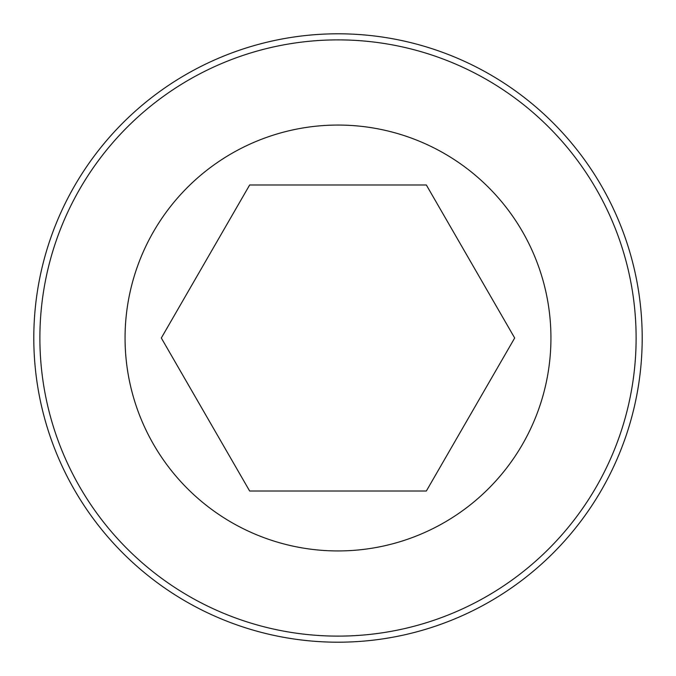 <?xml version="1.0" encoding="UTF-8"?>
<svg xmlns="http://www.w3.org/2000/svg" width="676" height="676" viewBox="0 0 676 676"><rect width="100%" height="100%" fill="white"/><g stroke="black" fill="none" stroke-linecap="round" stroke-linejoin="round"><path stroke-width="1.01" d="M39.884 338A298.116 298.116 0 0 0 338 636.116A298.116 298.116 0 0 0 636.116 338A298.116 298.116 0 0 0 338 39.884A298.116 298.116 0 0 0 39.884 338M642.2 338A304.2 304.2 0 0 1 338 642.2A304.2 304.2 0 0 1 33.8 338A304.2 304.2 0 0 1 338 33.8A304.2 304.2 0 0 1 642.2 338M550.94 338A212.94 212.94 0 0 0 338 125.06A212.94 212.94 0 0 0 125.06 338A212.94 212.94 0 0 0 338 550.94A212.94 212.94 0 0 0 550.94 338M161.319 338L249.655 491.013L426.345 491.013L514.681 338L426.345 184.987L249.655 184.987L161.319 338"/></g></svg>
